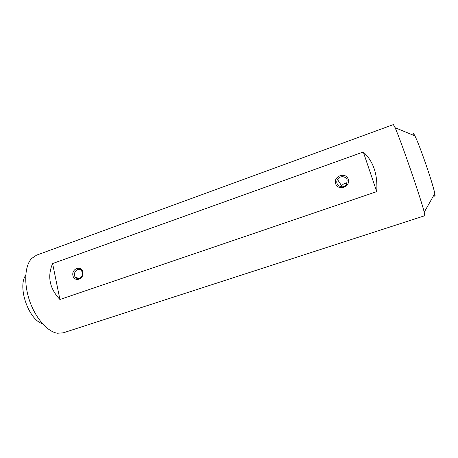 <?xml version="1.0" encoding="UTF-8"?>
<svg xmlns="http://www.w3.org/2000/svg" width="458" height="458" viewBox="0 0 458 458"><rect width="100%" height="100%" fill="white"/><g stroke="black" fill="none" stroke-linecap="round" stroke-linejoin="round"><path stroke-width="0.69" d="M36.417 255.221L31.613 258.489C24.772 265.709 23.661 283.685 29.65 300.98C35.598 318.299 47.552 331.769 57.387 333.235L63.187 332.851L424.795 215.707L424.223 212.214C421.234 199.556 400.527 139.501 395.077 127.69L393.37 124.587L36.417 255.221M376.722 191.627C377.827 174.406 373.35 161.199 363.303 151.993L52.601 263.556C47.134 276.552 49.578 288.534 59.929 299.498L376.722 191.627L363.303 151.993M413.288 135.207L413.282 135.156C412.944 132.86 413.482 133.095 414.891 135.866C419.373 144.316 433.113 184.145 434.785 193.562C435.386 196.637 435.106 197.135 433.932 195.074M42.457 323.674C28.636 319.856 17.221 286.748 25.751 275.218M348.229 179.255C350.799 186.887 338.004 191.307 335.634 183.664C333.103 176.107 345.767 171.618 348.229 179.255M82.852 272.092C84.409 279.122 74.328 282.603 72.919 275.567C71.385 268.606 81.381 265.062 82.852 272.092M52.601 263.556L59.929 299.498M347.09 183.211C344.788 183.085 342.985 183.967 341.668 185.851L341.204 186.835M82.457 272.556L81.358 270.438C77.671 266.327 71.66 274.033 75.753 277.6C78.478 280.456 83.533 276.666 82.457 272.556M347.147 180C346.002 175.878 339.481 175.574 337.512 179.519C334.065 185.152 343.368 189.99 346.62 184.202L347.147 180M414.891 135.866L395.077 127.69M434.785 193.562L424.223 212.214M79.646 278.287L75.753 277.6M341.668 185.851L337.512 179.519"/></g></svg>
